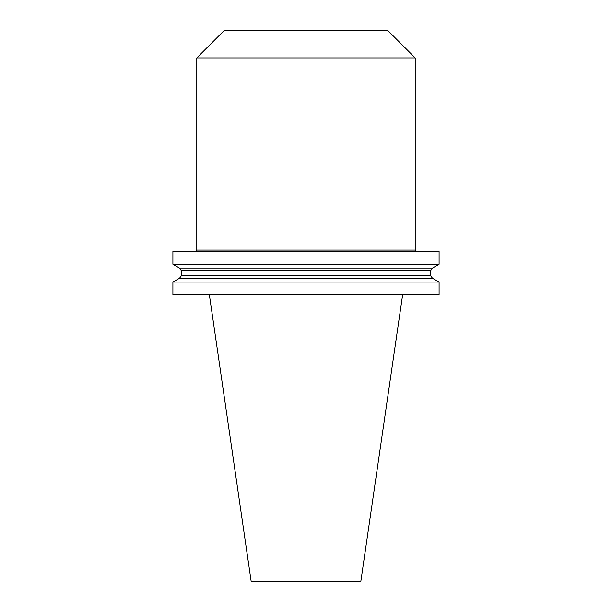 <?xml version="1.0" encoding="UTF-8"?>
<svg xmlns="http://www.w3.org/2000/svg" width="612" height="612" viewBox="0 0 612 612"><rect width="100%" height="100%" fill="white"/><g stroke="black" fill="none" stroke-linecap="round" stroke-linejoin="round"><path stroke-width="0.92" d="M439.095 294.877L172.905 294.877L172.905 282.078L439.095 282.078L439.095 294.877M196.796 57.903L415.204 57.903L387.901 30.6L224.099 30.6L196.796 57.903L196.796 250.101L415.204 250.101L416.573 251.463M430.565 270.672L432.531 268.048L179.469 268.048L181.435 270.672L430.565 270.672L430.565 275.668L432.531 278.292L179.469 278.292L172.905 282.078M439.095 251.463L172.905 251.463L172.905 264.262L439.095 264.262L439.095 251.463M179.469 268.048L172.905 264.262M179.469 278.292L181.435 275.668L430.565 275.668M195.427 251.463L196.796 250.101M209.38 294.877L251.165 581.4L360.835 581.4L402.619 294.877M415.204 57.903L415.204 250.101M181.435 270.672L181.435 275.668M432.531 278.292L439.095 282.078M432.531 268.048L439.095 264.262"/></g></svg>
